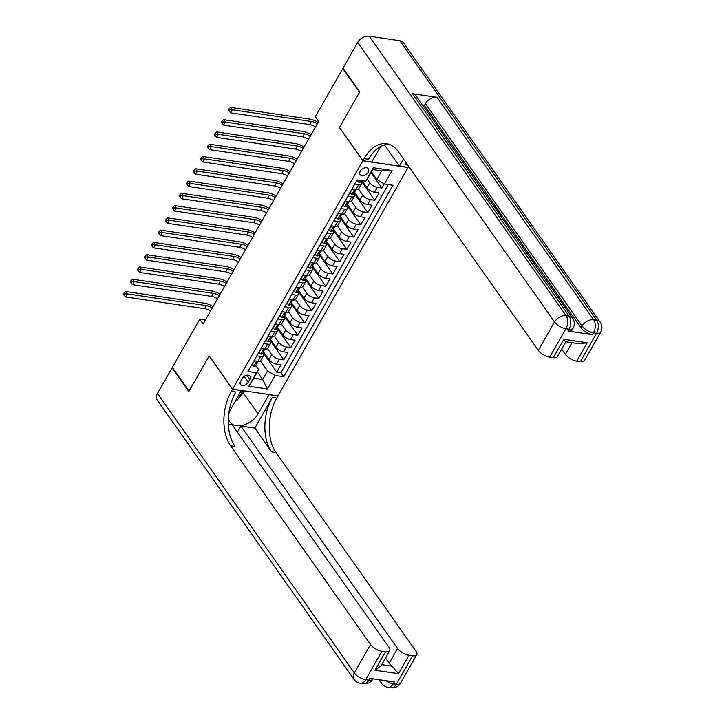 <?xml version="1.0" encoding="UTF-8"?>
<svg xmlns="http://www.w3.org/2000/svg" width="724" height="724" viewBox="0 0 724 724"><rect width="100%" height="100%" fill="white"/><g stroke="black" fill="none" stroke-linecap="round" stroke-linejoin="round"><path stroke-width="1.09" d="M360.317 171.099A5.005 3.339 144.8 0 0 360.154 174.556A5.005 3.339 144.8 0 0 364.063 175.434A5.005 3.339 144.8 0 0 368.172 172.258A5.005 3.339 144.8 0 0 368.335 168.801A5.005 3.339 144.8 0 0 364.416 167.923A5.005 3.339 144.8 0 0 360.317 171.099M408.137 167.398L278.007 395.865L232.621 389.141L362.851 160.819L408.236 167.552M263.536 351.909L268.948 359.584A6.254 2.67 29.7 0 0 276.532 364.109L281.012 364.778L276.803 372.145L263.093 352.678M267.464 348.597L271.744 354.669A6.254 2.67 29.7 0 0 279.328 359.204L283.808 359.864L270.097 340.398M283.808 359.864L288.007 352.498L283.537 351.837A6.254 2.67 29.7 0 1 275.944 347.312L270.541 339.628M277.536 327.357L282.948 335.031A6.254 2.67 29.7 0 0 290.532 339.565L295.012 340.226L290.813 347.592L277.102 328.126M284.541 315.076L289.953 322.759A6.254 2.67 29.7 0 0 297.537 327.284L302.017 327.954L297.808 335.321L284.098 315.854M291.546 302.804L296.949 310.487A6.254 2.67 29.7 0 0 304.542 315.012L309.012 315.673L304.813 323.04L291.102 303.573M298.541 290.532L303.953 298.207A6.254 2.67 29.7 0 0 311.537 302.741L316.017 303.401L311.818 310.768L298.107 291.301M305.546 278.251L310.958 285.935A6.254 2.67 29.7 0 0 318.542 290.46L323.022 291.129L318.813 298.487L305.103 279.03M312.551 265.979L317.954 273.654A6.254 2.67 29.7 0 0 325.538 278.188L330.017 278.849L325.818 286.215L312.107 266.749M319.546 253.708L324.958 261.382A6.254 2.67 29.7 0 0 332.542 265.916L337.022 266.577L332.823 273.943L319.112 254.477M326.551 241.427L331.963 249.11A6.254 2.67 29.7 0 0 339.547 253.635L344.027 254.305L339.818 261.663L326.108 242.205M333.556 229.155L338.959 236.829A6.254 2.67 29.7 0 0 346.543 241.363L351.022 242.024L346.823 249.391L333.112 229.924M340.552 216.883L345.963 224.558A6.254 2.67 29.7 0 0 353.547 229.092L358.027 229.752L353.828 237.119L340.117 217.653M347.556 204.602L352.968 212.286A6.254 2.67 29.7 0 0 360.552 216.811L365.032 217.472L360.824 224.838L347.113 205.372M354.561 192.331L359.964 200.005A6.254 2.67 29.7 0 0 367.548 204.539L372.027 205.2L367.828 212.566L354.117 193.1M361.991 180.665L366.968 187.733A6.254 2.67 29.7 0 0 374.552 192.258L379.032 192.928L374.833 200.295L361.122 180.828M354.814 184.014L358.706 184.593A6.254 2.67 -150.3 0 0 361.457 183.887A6.254 2.67 -150.3 0 0 360.932 181.516L360.824 181.353M347.81 196.285L351.71 196.865A6.254 2.67 -150.3 0 0 354.461 196.159A6.254 2.67 -150.3 0 0 353.936 193.788L353.819 193.625M340.814 208.566L344.705 209.136A6.254 2.67 -150.3 0 0 347.457 208.431A6.254 2.67 -150.3 0 0 346.932 206.069L346.814 205.897M333.809 220.838L337.701 221.417A6.254 2.67 -150.3 0 0 340.452 220.711A6.254 2.67 -150.3 0 0 339.927 218.34L339.818 218.177M326.805 233.11L330.705 233.689A6.254 2.67 -150.3 0 0 333.456 232.983A6.254 2.67 -150.3 0 0 332.931 230.612L332.814 230.449M319.809 245.391L323.7 245.961A6.254 2.67 -150.3 0 0 326.452 245.264A6.254 2.67 -150.3 0 0 325.927 242.893L325.809 242.721M312.804 257.663L316.696 258.242A6.254 2.67 -150.3 0 0 319.447 257.536A6.254 2.67 -150.3 0 0 318.922 255.165L318.813 255.002M305.799 269.934L309.7 270.514A6.254 2.67 -150.3 0 0 312.451 269.808A6.254 2.67 -150.3 0 0 311.926 267.437L311.809 267.274M298.804 282.215L302.695 282.785A6.254 2.67 -150.3 0 0 305.447 282.089A6.254 2.67 -150.3 0 0 304.922 279.717L304.804 279.554M291.799 294.487L295.691 295.066A6.254 2.67 -150.3 0 0 298.442 294.36A6.254 2.67 -150.3 0 0 297.926 291.989L297.808 291.826M284.794 306.759L288.695 307.338A6.254 2.67 -150.3 0 0 291.446 306.632A6.254 2.67 -150.3 0 0 290.921 304.261L290.804 304.098M277.799 319.04L281.69 319.619A6.254 2.67 -150.3 0 0 284.442 318.913A6.254 2.67 -150.3 0 0 283.917 316.542L283.799 316.379M270.794 331.311L274.686 331.891A6.254 2.67 -150.3 0 0 277.437 331.185A6.254 2.67 -150.3 0 0 276.921 328.814L276.803 328.651M263.789 343.592L267.69 344.162A6.254 2.67 -150.3 0 0 270.441 343.457A6.254 2.67 -150.3 0 0 269.916 341.085L269.799 340.923M205.39 320.044L199.797 319.212L203.145 323.972L318.678 121.433L315.329 116.682L342.805 68.499L359.547 92.265L339.42 127.551L362.851 160.819M248.251 382.272L249.789 379.566A4.842 3.24 144.8 0 0 249.952 376.218A4.842 3.24 144.8 0 0 246.16 375.367A4.842 3.24 144.8 0 0 242.187 378.444L240.639 381.141A4.842 3.24 144.8 0 0 240.486 384.498A4.842 3.24 144.8 0 0 244.278 385.34A4.842 3.24 144.8 0 0 248.251 382.272L244.097 376.371M371.484 171.932L376.779 179.452L381.684 170.855L372.851 169.552L365.72 181.217L357.131 179.941L247.907 371.439L256.495 372.706L258.721 369.629L255.798 365.475M365.72 181.217L373.421 167.715L392.064 170.475L384.363 183.977L392.951 185.254L283.727 376.742L275.138 375.466L267.437 388.969L248.794 386.209L256.495 372.706M367.204 179.172L369.765 182.819L366.968 187.733M358.489 189.027L362.769 195.1L359.964 200.005M351.484 201.299L355.765 207.372L352.968 212.286M344.488 213.571L348.76 219.643L345.963 224.558M337.484 225.852L341.764 231.924L338.959 236.829M330.479 238.124L334.76 244.196L331.963 249.11M323.483 250.395L327.755 256.477L324.958 261.382M316.478 262.676L320.759 268.749L317.954 273.654M309.474 274.948L313.754 281.021L310.958 285.935M302.478 287.22L306.75 293.301L303.953 298.207M295.473 299.501L299.754 305.573L296.949 310.487M288.469 311.773L292.749 317.845L289.953 322.759M281.473 324.053L285.754 330.126L282.948 335.031M274.468 336.325L278.749 342.398L275.944 347.312M256.794 355.864L260.685 356.443A6.254 2.67 29.7 0 0 263.436 355.737A6.254 2.67 29.7 0 0 262.912 353.366L262.794 353.203M276.803 372.145L280.921 372.751L388.263 184.557M369.765 182.819A6.254 2.67 -150.3 0 0 377.358 187.353L381.829 188.014L384.191 183.878M374.833 200.295L370.353 199.625A6.254 2.67 -150.3 0 1 362.769 195.1M367.828 212.566L363.348 211.906A6.254 2.67 -150.3 0 1 355.765 207.372M360.824 224.838L356.353 224.178A6.254 2.67 -150.3 0 1 348.76 219.643M353.828 237.119L349.348 236.449A6.254 2.67 -150.3 0 1 341.764 231.924M346.823 249.391L342.343 248.73A6.254 2.67 -150.3 0 1 334.76 244.196M339.818 261.663L335.348 261.002A6.254 2.67 -150.3 0 1 327.755 256.477M332.823 273.943L328.343 273.274A6.254 2.67 -150.3 0 1 320.759 268.749M325.818 286.215L321.338 285.555A6.254 2.67 -150.3 0 1 313.754 281.021M318.813 298.487L314.343 297.826A6.254 2.67 -150.3 0 1 306.75 293.301M311.818 310.768L307.338 310.098A6.254 2.67 -150.3 0 1 299.754 305.573M304.813 323.04L300.333 322.379A6.254 2.67 -150.3 0 1 292.749 317.845M297.808 335.321L293.338 334.651A6.254 2.67 -150.3 0 1 285.754 330.126M290.813 347.592L286.333 346.932A6.254 2.67 -150.3 0 1 278.749 342.398M253.988 360.769L257.889 361.348A6.254 2.67 29.7 0 0 260.64 360.642L263.436 355.737M260.993 348.497L264.884 349.077A6.254 2.67 29.7 0 0 267.636 348.371L270.441 343.457M267.998 336.226L271.889 336.796A6.254 2.67 29.7 0 0 274.64 336.099L277.437 331.185M274.993 323.945L278.885 324.524A6.254 2.67 29.7 0 0 281.645 323.818L284.442 318.913M281.998 311.673L285.889 312.252A6.254 2.67 29.7 0 0 288.641 311.546L291.446 306.632M288.994 299.401L292.894 299.971A6.254 2.67 29.7 0 0 295.645 299.274L298.442 294.36M295.998 287.12L299.89 287.7A6.254 2.67 29.7 0 0 302.65 286.994L305.447 282.089M303.003 274.849L306.895 275.428A6.254 2.67 29.7 0 0 309.646 274.722L312.451 269.808M309.999 262.577L313.899 263.147A6.254 2.67 29.7 0 0 316.65 262.441L319.447 257.536M317.003 250.296L320.895 250.875A6.254 2.67 29.7 0 0 323.655 250.169L326.452 245.264M324.008 238.024L327.9 238.603A6.254 2.67 29.7 0 0 330.651 237.897L333.456 232.983M331.004 225.743L334.904 226.322A6.254 2.67 29.7 0 0 337.656 225.617L340.452 220.711M338.008 213.471L341.9 214.051A6.254 2.67 29.7 0 0 344.66 213.345L347.457 208.431M345.013 201.2L348.905 201.779A6.254 2.67 29.7 0 0 351.656 201.073L354.461 196.159M352.009 188.919L355.909 189.498A6.254 2.67 29.7 0 0 358.661 188.792L361.457 183.887M258.721 369.629L253.825 378.227L262.658 379.53L267.554 370.941L275.138 375.466M257.364 372.018L262.658 379.53L267.437 388.969M260.468 360.878L267.554 370.941M232.621 389.141L209.191 355.873L189.055 391.159L172.321 367.394L199.797 319.212M343.33 68.572L342.805 68.499M280.921 372.751L283.727 376.742M381.829 188.014L371.05 172.71M384.363 183.977L376.779 179.452M253.825 378.227L248.794 386.209M373.421 167.715L372.851 169.552M392.064 170.475L381.684 170.855M254.839 360.896L254.142 361.086L252.043 364.769L253.798 366.362A4.145 1.774 29.7 0 0 255.563 365.892L256.893 363.557A4.145 1.774 29.7 0 0 256.993 363.068L256.966 362.552M258.133 361.385L257.735 362.081A4.145 1.774 -150.3 0 1 256.803 362.579L255.97 364.054A4.145 1.774 29.7 0 0 256.893 363.557M210.512 311.058A7.819 3.339 29.7 0 0 204.63 308.677L125.56 296.958L127.315 293.89L124.691 293.863L124.021 292.912L123.324 294.134L123.994 295.093L124.691 293.863M212.259 307.99A7.819 3.339 29.7 0 0 206.376 305.6L127.315 293.89L125.641 291.51L204.702 303.229A11.72 5.014 -150.3 0 1 213.091 306.533M125.641 291.51L124.021 292.912M123.994 295.093L125.56 296.958M242.875 390.661L237.653 399.82L235.843 400.399M400.508 683.166A9.376 9.376 0 0 1 390.978 687.8A9.376 5.711 -81.6 0 0 396.372 684.225L412.58 655.808A9.376 4.009 29.7 0 0 416.716 654.749L400.508 683.166A9.376 4.009 -150.3 0 1 396.372 684.225L393.304 683.773L394.354 681.927L369.819 678.298L368.769 680.135L365.701 679.682A9.376 4.009 -150.3 0 1 354.326 672.886L370.534 644.469A9.376 4.009 29.7 0 0 381.91 651.265L365.701 679.682A9.376 5.711 98.4 0 1 360.317 683.257A9.376 9.376 0 0 1 354.018 679.384A9.376 6.272 144.8 0 1 354.326 672.886L157.479 393.422L172.113 367.765L188.846 391.53L209.118 355.991L232.549 389.259L231.363 391.349A39.078 23.792 -81.6 0 0 230.594 445.803L370.534 644.469M241.345 390.435L230.485 409.793A17.584 11.756 144.8 0 0 228.739 414.119M228.422 417.603A17.584 11.756 144.8 0 0 229.915 421.965A17.584 11.756 144.8 0 0 243.662 425.033A17.584 11.756 144.8 0 0 258.088 413.884L269.047 394.671L277.944 395.983L276.749 398.073A39.078 23.792 -81.6 0 0 275.989 452.527L415.929 651.193A9.376 4.009 29.7 0 1 416.716 654.749M241.445 390.58L232.549 389.259M381.729 664.659L392.182 666.207L398.462 673.682L375.032 670.216L385.53 651.799A9.376 4.009 29.7 0 0 389.666 650.74A9.376 4.009 29.7 0 0 388.878 647.193L232.196 424.753L228.359 424.183M237.418 432.165L240.911 426.047L397.585 648.478A9.376 4.009 29.7 0 0 408.96 655.274L398.462 673.682M254.83 428.11L272.333 397.422A39.078 23.792 -81.6 0 0 271.572 451.876L254.83 428.11L240.911 426.047M385.53 651.799L381.91 651.265M354.018 679.384L157.171 399.91A9.376 6.272 -35.2 0 1 157.479 393.422M172.629 367.837L172.113 367.765M412.58 655.808L408.96 655.274M392.182 666.207A9.376 4.009 -150.3 0 1 389.186 663.211L397.585 648.478M385.521 658.007L389.186 663.211M231.363 391.349L235.78 392.001A39.078 23.792 -81.6 0 0 235.01 446.455L230.594 445.803M375.032 670.216L381.132 665.7L389.666 650.74M244.088 390.842L243.092 392.589A17.584 11.756 -35.2 0 1 238.648 398.073M502.899 219.137L505.234 220.015L505.868 220.92L504.899 221.987M494.546 207.272L496.456 207.562L499.289 211.58L498.212 212.485M567.897 331.031L568.946 329.194A9.376 4.009 29.7 0 0 573.073 328.135L572.023 329.981A9.376 4.009 -150.3 0 1 567.897 331.031L592.431 334.669A9.376 4.009 -150.3 0 1 581.055 327.872L582.105 326.035L425.422 103.595A9.376 6.272 -35.2 0 1 436.988 97.324L412.454 93.686A9.376 6.272 -35.2 0 1 415.92 95.649L572.594 318.089A9.376 6.272 144.8 0 0 569.127 316.126L412.454 93.686M422.635 105.179L424.373 105.442L496.293 207.535M499.225 211.698L499.994 212.802M502.212 215.942L505.026 219.933M505.805 221.037L508.61 225.037M510.085 227.128L581.055 327.872M359.756 91.894L339.484 127.433L362.923 160.701L364.109 158.61A39.078 23.792 98.4 0 1 386.58 143.723A39.078 23.792 98.4 0 1 398.354 151.687L538.294 350.362L554.503 321.945L357.647 42.472L343.013 68.128L359.756 91.894M384.453 144.863L399.413 166.104L403.485 158.972M399.413 166.104L408.309 167.425L408.816 166.538M406.173 162.782L405.087 164.683A39.078 23.792 98.4 0 1 406.2 162.828M362.923 160.701L371.819 162.022L380.715 146.411M566.059 341.049C565.978 342.253 565.227 341.665 563.797 339.275L587.227 342.751L576.72 361.158L580.34 361.701L596.549 333.284L593.481 332.832L592.431 334.669M576.72 361.158A9.376 4.009 -150.3 0 1 565.344 354.371L572.005 342.678M561.679 349.167L565.344 354.371M436.988 97.324L593.662 319.755L596.73 320.216A9.376 5.711 -81.6 0 1 596.549 333.284A9.376 4.009 29.7 0 0 600.676 332.226L584.467 360.642A9.376 4.009 -150.3 0 1 580.34 361.701M357.647 42.472A9.376 6.272 -35.2 0 1 369.213 36.2L399.883 40.743A9.376 6.272 -35.2 0 1 403.349 42.707L600.196 322.18A9.376 6.272 144.8 0 0 596.73 320.216L399.883 40.743M565.896 341.773L557.417 356.633A9.376 4.009 -150.3 0 1 553.29 357.692L563.797 339.275M369.213 36.2L566.068 315.673L569.127 316.126A9.376 5.711 -81.6 0 1 568.946 329.194L565.878 328.741L549.67 357.158L553.29 357.692M549.67 357.158A9.376 4.009 -150.3 0 1 538.294 350.362M424.373 105.442L425.422 103.595M364.109 158.61L368.525 159.271A39.078 23.792 98.4 0 1 388.761 144.221M587.227 342.751L579.824 343.837L565.797 341.764M499.289 211.58L498.447 211.453L496.175 208.24L495.75 208.992M496.175 208.24L495.107 208.078M498.447 211.453L498.012 212.204M498.257 212.539L500.166 212.829L501.542 214.775L502.203 216.521L501.397 217.001M500.809 216.168L500.7 214.657L499.886 213.508L498.818 213.345M502.148 216.621L501.687 217.417M499.886 213.508L499.46 214.25M501.216 215.58L500.899 216.123M500.7 214.657L500.275 215.408M505.868 220.92L504.366 221.227M503.533 220.539L504.7 220.34L503.071 219.752M508.755 225.978L506.529 224.286M508.538 227.137L508.999 226.865M505.94 223.454L509.633 226.141L510.013 227.58L509.153 228.015M261.844 348.624L261.147 348.814L259.047 352.498L260.803 354.09A4.145 1.774 29.7 0 0 262.559 353.611L263.889 351.285A4.145 1.774 29.7 0 0 263.998 350.787L263.961 350.28M265.129 349.104L264.731 349.81A4.145 1.774 -150.3 0 1 263.808 350.298L262.966 351.774A4.145 1.774 29.7 0 0 263.889 351.285M217.508 298.786A7.819 3.339 29.7 0 0 211.625 296.397L132.564 284.686L134.311 281.618L131.696 281.591L131.026 280.631L130.32 281.862L130.99 282.812L131.696 281.591M219.263 295.718A7.819 3.339 29.7 0 0 213.381 293.329L134.311 281.618L132.637 279.238L211.707 290.957A11.72 5.014 -150.3 0 1 220.096 294.261M132.637 279.238L131.026 280.631M130.99 282.812L132.564 284.686M268.848 336.352L268.151 336.542L266.052 340.226L267.799 341.809A4.145 1.774 29.7 0 0 269.563 341.339L270.894 339.004A4.145 1.774 29.7 0 0 271.002 338.515L270.966 337.999M272.133 336.832L271.735 337.529A4.145 1.774 -150.3 0 1 270.812 338.027L269.971 339.502A4.145 1.774 29.7 0 0 270.894 339.004M224.512 286.514A7.819 3.339 29.7 0 0 218.63 284.125L139.569 272.405L141.316 269.337L138.691 269.31L138.022 268.36L137.325 269.59L137.994 270.541L138.691 269.31M226.268 283.446A7.819 3.339 29.7 0 0 220.377 281.057L141.316 269.337L139.642 266.966L218.702 278.677A11.72 5.014 -150.3 0 1 227.092 281.98M139.642 266.966L138.022 268.36M137.994 270.541L139.569 272.405M275.844 324.071L275.147 324.262L273.048 327.945L274.803 329.538A4.145 1.774 29.7 0 0 276.568 329.067L277.898 326.732A4.145 1.774 29.7 0 0 277.998 326.243L277.971 325.728M279.138 324.56L278.74 325.257A4.145 1.774 -150.3 0 1 277.808 325.755L276.975 327.221A4.145 1.774 29.7 0 0 277.898 326.732M231.517 274.233A7.819 3.339 29.7 0 0 225.635 271.844L146.565 260.133L148.32 257.065L145.696 257.038L145.026 256.088L144.329 257.31L144.999 258.26L145.696 257.038M233.264 271.165A7.819 3.339 29.7 0 0 227.381 268.776L148.32 257.065L146.646 254.685L225.707 266.405A11.72 5.014 -150.3 0 1 234.096 269.708M146.646 254.685L145.026 256.088M144.999 258.26L146.565 260.133M282.849 311.8L282.152 311.99L280.052 315.673L281.808 317.266A4.145 1.774 29.7 0 0 283.564 316.786L284.894 314.451A4.145 1.774 29.7 0 0 285.003 313.963L284.966 313.456M286.134 312.279L285.736 312.985A4.145 1.774 -150.3 0 1 284.813 313.474L283.971 314.949A4.145 1.774 29.7 0 0 284.894 314.451M238.513 261.961A7.819 3.339 29.7 0 0 232.63 259.572L153.569 247.861L155.316 244.793L152.701 244.757L152.031 243.807L151.325 245.038L151.995 245.988L152.701 244.757M240.268 258.893A7.819 3.339 29.7 0 0 234.386 256.504L155.316 244.793L153.642 242.413L232.712 254.124A11.72 5.014 -150.3 0 1 241.101 257.436M153.642 242.413L152.031 243.807M151.995 245.988L153.569 247.861M289.853 299.528L289.157 299.718L287.057 303.401L288.804 304.985A4.145 1.774 29.7 0 0 290.568 304.514L291.899 302.179A4.145 1.774 29.7 0 0 291.998 301.691L291.971 301.175M293.139 300.007L292.74 300.704A4.145 1.774 -150.3 0 1 291.817 301.202L290.976 302.677A4.145 1.774 29.7 0 0 291.899 302.179M245.517 249.689A7.819 3.339 29.7 0 0 239.635 247.3L160.574 235.581L162.321 232.513L159.696 232.485L159.027 231.535L158.33 232.766L158.999 233.716L159.696 232.485M247.264 246.613A7.819 3.339 29.7 0 0 241.382 244.232L162.321 232.513L160.647 230.142L239.707 241.852A11.72 5.014 -150.3 0 1 248.097 245.155M160.647 230.142L159.027 231.535M158.999 233.716L160.574 235.581M296.849 287.247L296.152 287.437L294.053 291.12L295.808 292.713A4.145 1.774 29.7 0 0 297.573 292.234L298.903 289.908A4.145 1.774 29.7 0 0 299.003 289.419L298.976 288.903M300.143 287.736L299.745 288.433A4.145 1.774 -150.3 0 1 298.813 288.93L297.971 290.396A4.145 1.774 29.7 0 0 298.903 289.908M252.522 237.409A7.819 3.339 29.7 0 0 246.64 235.019L167.57 223.309L169.326 220.241L166.701 220.214L166.031 219.263L165.334 220.485L166.004 221.435L166.701 220.214M254.269 234.341A7.819 3.339 29.7 0 0 248.386 231.952L169.326 220.241L167.651 217.861L246.712 229.58A11.72 5.014 -150.3 0 1 255.101 232.884M167.651 217.861L166.031 219.263M166.004 221.435L167.57 223.309M303.854 274.975L303.157 275.165L301.057 278.849L302.813 280.441A4.145 1.774 29.7 0 0 304.569 279.962L305.899 277.627A4.145 1.774 29.7 0 0 306.008 277.138L305.971 276.631M307.139 275.455L306.741 276.161A4.145 1.774 -150.3 0 1 305.818 276.649L304.976 278.125A4.145 1.774 29.7 0 0 305.899 277.627M259.518 225.137A7.819 3.339 29.7 0 0 253.635 222.748L174.575 211.037L176.321 207.969L173.706 207.933L173.036 206.983L172.33 208.213L173 209.164L173.706 207.933M261.274 222.069A7.819 3.339 29.7 0 0 255.391 219.68L176.321 207.969L174.647 205.589L253.717 217.3A11.72 5.014 -150.3 0 1 262.106 220.603M174.647 205.589L173.036 206.983M173 209.164L174.575 211.037M310.858 262.703L310.162 262.893L308.062 266.577L309.809 268.161A4.145 1.774 29.7 0 0 311.573 267.69L312.904 265.355A4.145 1.774 29.7 0 0 313.003 264.866L312.976 264.351M314.144 263.183L313.745 263.88A4.145 1.774 -150.3 0 1 312.822 264.378L311.981 265.853A4.145 1.774 29.7 0 0 312.904 265.355M266.522 212.856A7.819 3.339 29.7 0 0 260.64 210.476L181.579 198.756L183.326 195.688L180.701 195.661L180.032 194.711L179.335 195.942L180.005 196.892L180.701 195.661M268.269 209.788A7.819 3.339 29.7 0 0 262.387 207.408L183.326 195.688L181.652 193.317L260.712 205.028A11.72 5.014 -150.3 0 1 269.102 208.331M181.652 193.317L180.032 194.711M180.005 196.892L181.579 198.756M317.854 250.423L317.157 250.613L315.058 254.296L316.813 255.889A4.145 1.774 29.7 0 0 318.578 255.409L319.908 253.083A4.145 1.774 29.7 0 0 320.008 252.586L319.981 252.079M321.148 250.911L320.75 251.608A4.145 1.774 -150.3 0 1 319.818 252.106L318.976 253.572A4.145 1.774 29.7 0 0 319.908 253.083M273.527 200.584A7.819 3.339 29.7 0 0 267.636 198.195L188.575 186.484L190.331 183.416L187.706 183.389L187.036 182.439L186.34 183.661L187.009 184.611L187.706 183.389M275.274 197.516A7.819 3.339 29.7 0 0 269.391 195.127L190.331 183.416L188.656 181.036L267.717 192.756A11.72 5.014 -150.3 0 1 276.106 196.059M188.656 181.036L187.036 182.439M187.009 184.611L188.575 186.484M324.859 238.151L324.162 238.341L322.062 242.024L323.818 243.617A4.145 1.774 29.7 0 0 325.574 243.137L326.904 240.802A4.145 1.774 29.7 0 0 327.013 240.314L326.977 239.807M328.144 238.63L327.746 239.336A4.145 1.774 -150.3 0 1 326.823 239.825L325.981 241.3A4.145 1.774 29.7 0 0 326.904 240.802M280.523 188.312A7.819 3.339 29.7 0 0 274.64 185.923L195.58 174.213L197.326 171.136L194.711 171.108L194.041 170.158L193.335 171.389L194.005 172.339L194.711 171.108M282.279 185.244A7.819 3.339 29.7 0 0 276.396 182.855L197.326 171.136L195.652 168.764L274.722 180.475A11.72 5.014 -150.3 0 1 283.111 183.778M195.652 168.764L194.041 170.158M194.005 172.339L195.58 174.213M331.863 225.87L329.067 229.743L330.814 231.336A4.145 1.774 29.7 0 0 332.578 230.865L333.909 228.531A4.145 1.774 29.7 0 0 334.008 228.042L333.981 227.526M335.149 226.359L334.75 227.055A4.145 1.774 -150.3 0 1 333.827 227.553L332.986 229.028A4.145 1.774 29.7 0 0 333.909 228.531M287.528 176.032A7.819 3.339 29.7 0 0 281.645 173.651L202.584 161.932L204.331 158.864L201.706 158.837L201.037 157.886L200.34 159.117L201.01 160.067L201.706 158.837M289.274 172.964A7.819 3.339 29.7 0 0 283.392 170.574L204.331 158.864L202.657 156.484L281.717 168.203A11.72 5.014 -150.3 0 1 290.107 171.507M202.657 156.484L201.037 157.886M201.01 160.067L202.584 161.932M338.859 213.598L338.162 213.788L336.063 217.472L337.818 219.064A4.145 1.774 29.7 0 0 339.583 218.585L340.913 216.259A4.145 1.774 29.7 0 0 341.013 215.761L340.986 215.254M342.153 214.078L341.746 214.784A4.145 1.774 -150.3 0 1 340.823 215.272L339.981 216.748A4.145 1.774 29.7 0 0 340.913 216.259M294.532 163.76A7.819 3.339 29.7 0 0 288.641 161.371L209.58 149.66L211.336 146.592L208.711 146.565L208.041 145.615L207.345 146.836L208.014 147.787L208.711 146.565M296.279 160.692A7.819 3.339 29.7 0 0 290.396 158.303L211.336 146.592L209.661 144.212L288.722 155.932A11.72 5.014 -150.3 0 1 297.112 159.235M209.661 144.212L208.041 145.615M208.014 147.787L209.58 149.66M345.864 201.326L345.167 201.516L343.067 205.2L344.823 206.783A4.145 1.774 29.7 0 0 346.579 206.313L347.909 203.978A4.145 1.774 29.7 0 0 348.018 203.489L347.982 202.973M349.149 201.806L348.751 202.503A4.145 1.774 -150.3 0 1 347.828 203.001L346.986 204.476A4.145 1.774 29.7 0 0 347.909 203.978M301.528 151.488A7.819 3.339 29.7 0 0 295.645 149.099L216.585 137.379L218.331 134.311L215.716 134.284L215.046 133.334L214.34 134.564L215.01 135.515L215.716 134.284M303.284 148.42A7.819 3.339 29.7 0 0 297.401 146.031L218.331 134.311L216.657 131.94L295.727 143.651A11.72 5.014 -150.3 0 1 304.116 146.954M216.657 131.94L215.046 133.334M215.01 135.515L216.585 137.379M352.869 189.045L352.172 189.236L350.063 192.919L351.819 194.512A4.145 1.774 29.7 0 0 353.584 194.041L354.914 191.706A4.145 1.774 29.7 0 0 355.013 191.217L354.986 190.702M356.154 189.534L355.756 190.231A4.145 1.774 -150.3 0 1 354.832 190.729L353.991 192.204A4.145 1.774 29.7 0 0 354.914 191.706M308.533 139.207A7.819 3.339 29.7 0 0 302.65 136.818L223.589 125.107L225.336 122.039L222.711 122.012L222.042 121.062L221.345 122.284L222.015 123.234L222.711 122.012M310.279 136.139A7.819 3.339 29.7 0 0 304.397 133.75L225.336 122.039L223.662 119.659L302.723 131.379A11.72 5.014 -150.3 0 1 311.112 134.682M223.662 119.659L222.042 121.062M222.015 123.234L223.589 125.107M357.448 179.986L357.068 180.647L358.823 182.24A4.145 1.774 29.7 0 0 360.588 181.76L361.276 180.557M315.537 126.935A7.819 3.339 29.7 0 0 309.646 124.546L230.585 112.835L232.341 109.767L229.716 109.731L229.046 108.781L228.35 110.012L229.019 110.962L229.716 109.731M317.284 123.867A7.819 3.339 29.7 0 0 311.401 121.478L232.341 109.767L230.666 107.387L309.727 119.098A11.72 5.014 -150.3 0 1 318.117 122.41M230.666 107.387L229.046 108.781M229.019 110.962L230.585 112.835M271.744 354.669L268.948 359.584M279.328 359.204L276.532 364.109M377.358 187.353L374.552 192.258M370.353 199.625L367.548 204.539M363.348 211.906L360.552 216.811M356.353 224.178L353.547 229.092M349.348 236.449L346.543 241.363M342.343 248.73L339.547 253.635M335.348 261.002L332.542 265.916M328.343 273.274L325.538 278.188M321.338 285.555L318.542 290.46M314.343 297.826L311.537 302.741M307.338 310.098L304.542 315.012M300.333 322.379L297.537 327.284M293.338 334.651L290.532 339.565M286.333 346.932L283.537 351.837M260.685 356.443L257.889 361.348M267.69 344.162L264.884 349.077M274.686 331.891L271.889 336.796M281.69 319.619L278.885 324.524M288.695 307.338L285.889 312.252M295.691 295.066L292.894 299.971M302.695 282.785L299.89 287.7M309.7 270.514L306.895 275.428M316.696 258.242L313.899 263.147M323.7 245.961L320.895 250.875M330.705 233.689L327.9 238.603M337.701 221.417L334.904 226.322M344.705 209.136L341.9 214.051M351.71 196.865L348.905 201.779M358.706 184.593L355.909 189.498M246.739 375.231L249.789 379.566M256.694 361.176L253.753 366.326M204.63 308.677L206.376 305.6M272.333 397.422L276.749 398.073M271.572 451.876L275.989 452.527M372.905 679.076A9.376 4.009 -150.3 0 1 368.769 680.135A9.376 5.711 -81.6 0 1 363.385 683.709A9.376 9.376 0 0 0 372.905 679.076L373.077 678.777M380.878 679.936A9.376 6.272 144.8 0 0 381.62 683.465A9.376 9.376 0 0 0 387.919 687.347A9.376 5.711 98.4 0 0 393.304 683.773A9.376 4.009 -150.3 0 1 385.901 680.678M243.092 392.589L258.088 413.884M405.087 164.683L407.793 165.081M582.105 326.035A9.376 4.009 29.7 0 0 593.481 332.832A9.376 5.711 98.4 0 0 593.662 319.755A9.376 6.272 144.8 0 0 582.105 326.035M554.503 321.945A9.376 4.009 29.7 0 0 565.878 328.741A9.376 5.711 98.4 0 0 566.068 315.673A9.376 6.272 144.8 0 0 554.503 321.945M263.69 348.896L260.758 354.045M211.625 296.397L213.381 293.329M270.695 336.624L267.762 341.773M218.63 284.125L220.377 281.057M277.699 324.352L274.758 329.501M225.635 271.844L227.381 268.776M284.695 312.071L281.763 317.221M232.63 259.572L234.386 256.504M291.7 299.799L288.758 304.949M239.635 247.3L241.382 244.232M298.704 287.528L295.763 292.677M246.64 235.019L248.386 231.952M305.7 275.247L302.768 280.396M253.635 222.748L255.391 219.68M312.705 262.975L309.763 268.124M260.64 210.476L262.387 207.408M319.709 250.694L316.768 255.853M267.636 198.195L269.391 195.127M326.705 238.422L323.773 243.572M274.64 185.923L276.396 182.855M333.71 226.15L330.768 231.3M281.645 173.651L283.392 170.574M340.714 213.87L337.773 219.019M288.641 161.371L290.396 158.303M347.71 201.598L344.778 206.747M295.645 149.099L297.401 146.031M354.715 189.326L351.774 194.475M302.65 136.818L304.397 133.75M359.837 180.348L358.778 182.195M309.646 124.546L311.401 121.478M363.385 683.709L360.317 683.257M378.923 679.646L381.62 683.465M390.978 687.8L387.919 687.347M600.676 332.226A9.376 9.376 0 0 0 600.196 322.18M573.073 328.135A9.376 9.376 0 0 0 572.594 318.089M501.614 217.562L502.175 216.576M509.452 228.558L510.013 227.58"/></g></svg>
